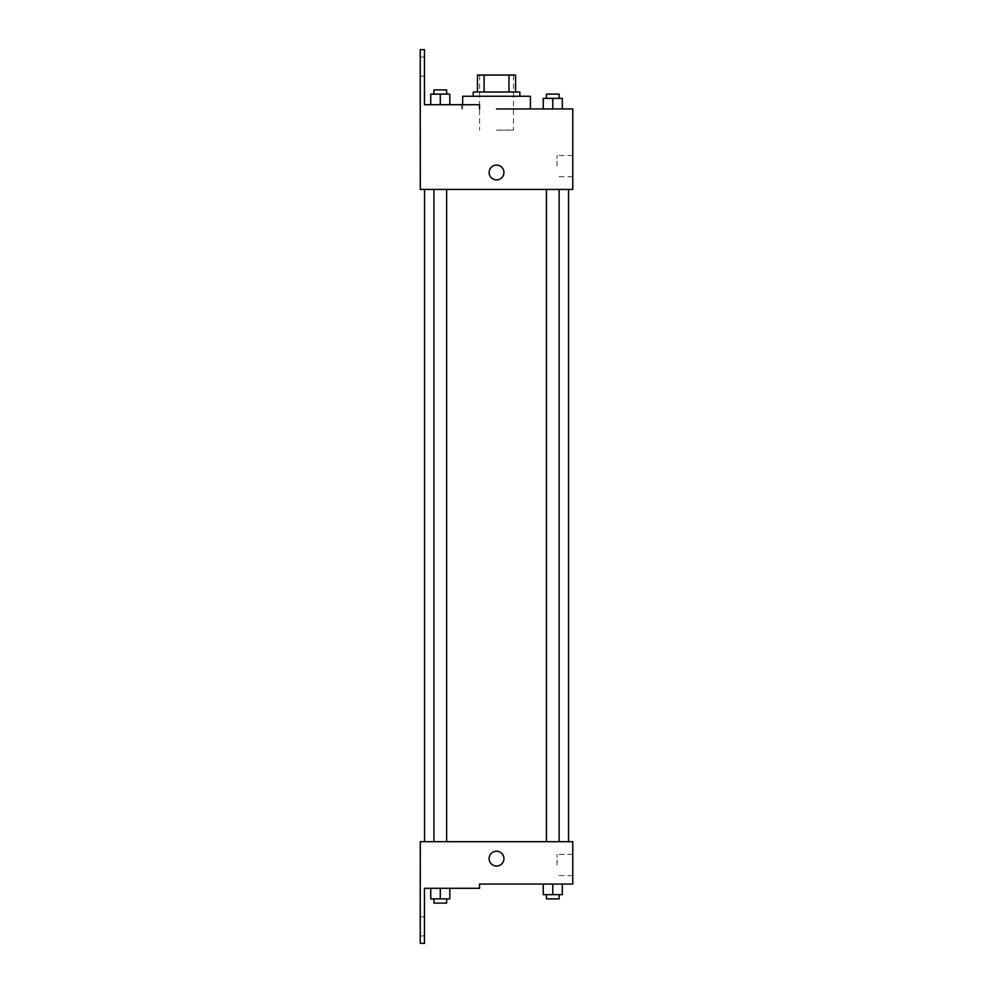 <?xml version="1.0" encoding="UTF-8"?>
<svg xmlns="http://www.w3.org/2000/svg" width="993" height="993" viewBox="0 0 993 993"><rect width="100%" height="100%" fill="white"/><g stroke="black" fill="none" stroke-linecap="round" stroke-linejoin="round"><path stroke-width="0.74" stroke-dasharray="4.96 3.72" d="M496.537 130.12L513.48 130.12L496.537 130.12M496.537 75.058L513.48 75.058L496.537 75.058M508.962 92.001L508.962 75.058L515.59 75.058L515.59 92.001L484.112 92.001L515.59 92.001M508.962 75.058L477.472 75.058M484.112 92.001L477.472 92.001L484.112 92.001L484.112 75.058M519.836 92.001L473.239 92.001M473.239 96.247L519.836 96.247L473.239 96.247M462.651 96.247L530.423 96.247M530.423 108.945L496.537 108.945M562.311 108.945L543.258 108.945L562.311 108.945L543.258 108.945L562.311 108.945L543.258 108.945L562.311 108.945L543.258 108.945L543.258 98.357L562.311 98.357L546.423 98.357L559.133 98.357L552.778 98.357L552.778 108.945L562.311 108.945L552.778 108.945L552.778 98.357L562.311 98.357L562.311 108.945L562.311 98.357M552.778 189.427L559.133 189.427L552.778 189.427M440.284 189.427L433.929 189.427L440.284 189.427M572.775 108.945L572.775 189.427L420.3 189.427L420.225 49.65L424.458 49.65L424.458 104.712L479.52 104.712L461.633 104.712L479.52 104.712L479.52 108.945M496.537 189.427L568.542 189.427L496.537 189.427M420.3 179.894L420.3 165.074L420.3 179.894M572.775 166.129L572.775 176.754L572.775 166.129M503.947 172.484A7.41 7.41 0 0 0 492.826 166.067A7.41 7.41 0 0 0 492.826 178.901A7.41 7.41 0 0 0 503.947 172.484A7.41 7.41 0 0 1 492.826 178.901A7.41 7.41 0 0 1 492.826 166.067A7.41 7.41 0 0 1 503.947 172.484M557.023 166.129L557.023 155.504L557.023 166.129M489.127 172.484A7.41 7.41 0 0 0 500.236 178.901A7.41 7.41 0 0 0 500.236 166.067A7.41 7.41 0 0 0 489.127 172.484M420.225 66.593L420.225 76.126L420.225 66.593M430.751 104.712L449.817 104.712L430.751 104.712L449.817 104.712L430.751 104.712L440.284 104.712L440.284 94.124L430.751 94.124L446.639 94.124L430.751 94.124L430.751 104.712L440.284 104.712L430.751 104.712L430.751 94.124L430.751 104.712L449.817 104.712L440.284 104.712L440.284 94.124L449.817 94.124L433.929 94.124L449.817 94.124L449.817 104.712L449.817 94.124M424.458 66.593L424.458 76.126L424.458 66.593M496.537 841.692L568.542 841.692L496.537 841.692M552.778 841.692L559.133 841.692L552.778 841.692M440.284 841.692L433.929 841.692L440.284 841.692M572.775 841.692L420.3 841.692L420.225 943.35L424.458 943.35L424.458 888.288L479.52 888.288L479.52 884.055L572.775 884.055L572.775 841.692M420.3 866.057L420.3 851.224L420.3 866.057M562.311 894.643L562.311 884.055L562.311 894.643L552.778 894.643L562.311 894.643L552.778 894.643L552.778 884.055L562.311 884.055L543.258 884.055L562.311 884.055L543.258 884.055L562.311 884.055L543.258 884.055L562.311 884.055L552.778 884.055L552.778 894.643L543.258 894.643L543.258 884.055L543.258 894.643L559.133 894.643L543.258 894.643L543.258 884.055M572.775 864.99L572.775 854.365L572.775 864.99M503.947 858.635A7.41 7.41 0 0 0 492.826 852.217A7.41 7.41 0 0 0 492.826 865.064A7.41 7.41 0 0 0 503.947 858.635A7.41 7.41 0 0 1 492.826 865.064A7.41 7.41 0 0 1 492.826 852.217A7.41 7.41 0 0 1 503.947 858.635M489.127 858.635A7.41 7.41 0 0 0 500.236 865.064A7.41 7.41 0 0 0 500.236 852.217A7.41 7.41 0 0 0 489.127 858.635M557.023 864.99L557.023 854.365L557.023 864.99M420.225 926.407L420.225 916.874L420.225 926.407M449.817 898.876L449.817 888.288L449.817 898.876L440.284 898.876L449.817 898.876L440.284 898.876L440.284 888.288L430.751 888.288L449.817 888.288L430.751 888.288L449.817 888.288L430.751 888.288L449.817 888.288L430.751 888.288L449.817 888.288L440.284 888.288L440.284 898.876L430.751 898.876L430.751 888.288L430.751 898.876L446.639 898.876L430.751 898.876L430.751 888.288M424.458 926.407L424.458 916.874L424.458 926.407M546.423 894.643L546.423 898.876L559.133 898.876L546.423 898.876L559.133 898.876L559.133 894.643L546.423 894.643L559.133 894.643M552.778 894.643L552.778 884.055M433.929 898.876L433.929 903.109L446.639 903.109L433.929 903.109L446.639 903.109L446.639 898.876L433.929 898.876L446.639 898.876M440.284 898.876L440.284 888.288M546.423 98.357L546.423 94.124L559.133 94.124L546.423 94.124L559.133 94.124L559.133 98.357M543.258 108.945L543.258 98.357L543.258 108.945M552.778 108.945L552.778 98.357M433.929 94.124L433.929 89.891L446.639 89.891L433.929 89.891L446.639 89.891L446.639 94.124M440.284 104.712L440.284 94.124M479.594 75.058L479.594 130.12M513.48 75.058L513.48 130.12M462.651 108.945L462.651 104.712M572.775 155.504L557.023 155.504M572.775 176.754L557.023 176.754M461.633 108.945L461.633 104.712M424.458 57.06L420.225 57.06M424.458 76.126L420.225 76.126M446.639 841.692L446.639 189.427M433.929 841.692L433.929 189.427M559.133 841.692L559.133 189.427M546.423 841.692L546.423 189.427M572.775 854.365L557.023 854.365M572.775 875.615L557.023 875.615M424.458 916.874L420.225 916.874M424.458 935.94L420.225 935.94"/><path stroke-width="1.49" d="M484.112 92.001L484.112 75.058L477.472 75.058L477.472 92.001L477.472 75.058M484.112 75.058L515.59 75.058L515.59 92.001M508.962 92.001L508.962 75.058M473.239 96.247L473.239 92.001L519.836 92.001L519.836 96.247M552.778 108.945L552.778 98.357L543.258 98.357L543.258 108.945L530.423 108.945L530.423 96.247L462.651 96.247L462.651 104.712M496.537 108.945L572.775 108.945L562.311 108.945L562.311 98.357L552.778 98.357M489.127 172.484A7.41 7.41 0 0 1 500.236 166.067A7.41 7.41 0 0 1 500.236 178.901A7.41 7.41 0 0 1 489.127 172.484M479.52 108.945L479.52 104.712L424.458 104.712L424.458 49.65L420.225 49.65L420.3 189.427L572.775 189.427L572.775 108.945M420.3 841.692L572.775 841.692L572.775 884.055L479.52 884.055L479.52 888.288L424.458 888.288L424.458 943.35L420.225 943.35L420.3 841.692M489.127 858.635A7.41 7.41 0 0 1 500.236 852.217A7.41 7.41 0 0 1 500.236 865.064A7.41 7.41 0 0 1 489.127 858.635M543.258 884.055L543.258 894.643L562.311 894.643L562.311 884.055L562.311 894.643M552.778 894.643L552.778 884.055M559.133 894.643L559.133 898.876L546.423 898.876L546.423 894.643M430.751 888.288L430.751 898.876L449.817 898.876L449.817 888.288L449.817 898.876M440.284 898.876L440.284 888.288M446.639 898.876L446.639 903.109L433.929 903.109L433.929 898.876M562.311 108.945L562.311 98.357M559.133 98.357L559.133 94.124L546.423 94.124L546.423 98.357M430.751 104.712L430.751 94.124L449.817 94.124L449.817 104.712L449.817 94.124M440.284 104.712L440.284 94.124M446.639 94.124L446.639 89.891L433.929 89.891L433.929 94.124M568.542 841.692L568.542 189.427M424.532 841.692L424.532 189.427M546.423 189.427L546.423 841.692M559.133 189.427L559.133 841.692M446.639 841.692L446.639 189.427M433.929 841.692L433.929 189.427"/></g></svg>
